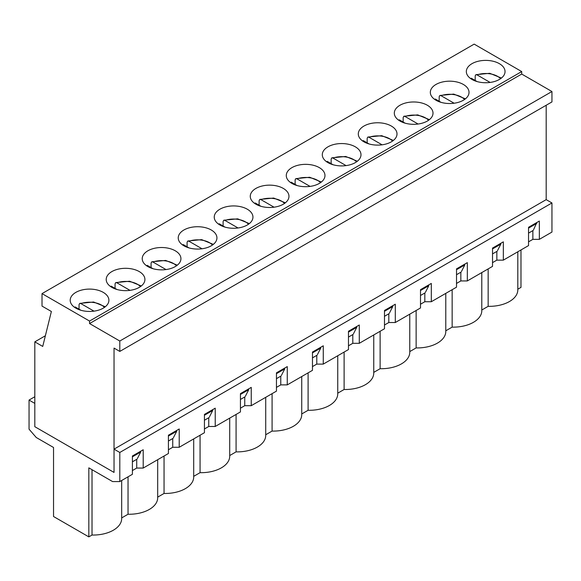<?xml version="1.0" encoding="UTF-8"?>
<svg xmlns="http://www.w3.org/2000/svg" width="581" height="581" viewBox="0 0 581 581"><rect width="100%" height="100%" fill="white"/><g stroke="black" fill="none" stroke-linecap="round" stroke-linejoin="round"><path stroke-width="0.87" d="M80.97 310.283L75.138 306.921A16.805 9.703 180 0 0 74.666 307.407M79.052 309.179L79.052 304.604L79.713 303.391L80.904 303.594L93.984 311.147M116.977 289.491L111.153 286.128A16.805 9.703 180 0 0 110.673 286.622M115.067 288.387L115.067 283.811L115.728 282.598L116.912 282.802L129.999 290.355M152.992 268.698L147.167 265.335A16.805 9.703 180 0 0 146.688 265.829M151.082 267.594L151.082 263.026L151.743 261.813L152.926 262.009L166.006 269.562M189.007 247.913L183.175 244.543A16.805 9.703 180 0 0 182.703 245.037M187.089 246.809L187.089 242.233L187.75 241.021L188.941 241.217L202.021 248.77M225.014 227.12L219.19 223.758A16.805 9.703 180 0 0 218.71 224.244M223.104 226.016L223.104 221.441L223.765 220.228L224.949 220.431L238.036 227.977M261.029 206.328L255.204 202.965A16.805 9.703 180 0 0 254.725 203.452M259.119 205.224L259.119 200.648L259.78 199.436L260.963 199.639L274.043 207.192M297.044 185.535L291.212 182.173A16.805 9.703 180 0 0 290.74 182.659M295.126 184.431L295.126 179.856L295.787 178.643L296.978 178.846L310.058 186.399M333.051 164.743L327.226 161.38A16.805 9.703 180 0 0 326.754 161.867M331.141 163.639L331.141 159.063L331.802 157.85L332.986 158.054L346.073 165.607M369.066 143.95L363.241 140.587A16.805 9.703 180 0 0 362.762 141.074M367.156 142.846L367.156 138.271L367.817 137.058L369 137.261L382.08 144.814M405.08 123.157L399.249 119.795A16.805 9.703 180 0 0 398.777 120.289M403.163 122.054L403.163 117.485L403.824 116.265L405.015 116.469L418.095 124.022M441.088 102.372L435.263 99.002A16.805 9.703 180 0 0 434.791 99.496M439.178 101.261L439.178 96.693L439.839 95.48L441.023 95.676L454.11 103.229M477.103 81.58L471.278 78.21A16.805 9.703 180 0 0 470.799 78.704M475.193 80.476L475.193 75.9L475.854 74.688L477.037 74.884L490.117 82.437M536.822 222.508L533.583 229.706M533.22 230.41L528.543 233.119M492.528 248.915L500.815 244.136L497.568 250.498M497.213 251.203L492.528 253.904M456.521 269.707L464.8 264.929L461.561 271.291M461.198 271.995L456.521 274.697M420.506 290.5L428.785 285.721L425.546 292.083M425.183 292.788L420.506 295.489M384.491 311.293L392.778 306.507L389.531 312.876M389.176 313.58L384.491 316.282M348.477 332.085L356.763 327.299L353.524 333.661M353.161 334.373L348.477 337.074M312.469 352.878L320.748 348.092L317.509 354.454M317.146 355.165L312.469 357.867M276.454 373.67L284.741 368.884L281.495 375.246M281.139 375.951L276.454 378.659M240.44 394.455L248.726 389.677L245.487 396.039M245.124 396.743L240.44 399.445M204.432 415.248L212.711 410.469L209.472 416.831M209.109 417.536L204.432 420.237M168.417 436.04L176.704 431.262L173.458 437.624M173.102 438.328L168.417 441.03M132.403 456.833L140.689 452.054L137.45 458.416M137.087 459.121L132.403 461.822M34.809 396.743L29.05 400.069L34.809 403.396L34.809 426.686L114.036 472.426L34.809 426.686L34.809 341.853L42.733 346.429L51.375 311.496L42.014 306.093L42.014 293.616L89.554 321.061L89.554 323.559L119.802 341.025L119.802 351.418L114.036 348.092L114.036 472.426L114.036 449.142L119.802 452.468L119.802 481.576L132.403 474.299L132.403 455.998L143.209 449.767L143.209 468.061L168.417 453.507L168.417 435.213L179.224 428.974L179.224 447.268L204.432 432.714L204.432 414.42L215.231 408.182L215.231 426.476L240.44 411.922L240.44 393.627L251.246 387.389L251.246 405.683L276.454 391.129L276.454 372.835L287.261 366.596L287.261 384.891L312.469 370.337L312.469 352.042L323.268 345.804L323.268 364.105L348.477 349.551L348.477 331.25L359.283 325.011L359.283 343.313L384.491 328.759L384.491 310.457L395.298 304.226L395.298 322.52L420.506 307.966L420.506 289.672L431.305 283.434L431.305 301.728L456.521 287.174L456.521 268.88L467.32 262.641L467.32 280.935L492.528 266.381L492.528 248.087L503.335 241.849L503.335 260.143L528.543 245.589L528.543 227.294L539.342 221.056L539.342 239.35L551.95 232.073L551.95 202.965L119.802 452.468M528.543 228.122L536.822 223.344M499.369 63.663A19.355 11.177 180 0 1 505.042 71.565A19.355 11.177 180 0 1 485.687 82.734A19.355 11.177 180 0 1 466.332 71.565A19.355 11.177 180 0 1 478.279 61.237A19.355 11.177 180 0 1 499.369 63.663M500.815 243.301L500.815 244.136M463.362 84.456A19.355 11.177 180 0 1 469.027 92.357A19.355 11.177 180 0 1 449.672 103.527A19.355 11.177 180 0 1 430.325 92.357A19.355 11.177 180 0 1 442.272 82.03A19.355 11.177 180 0 1 463.362 84.456M464.8 264.094L464.8 264.929M427.347 105.248A19.355 11.177 180 0 1 433.012 113.15A19.355 11.177 180 0 1 413.665 124.319A19.355 11.177 180 0 1 394.31 113.15A19.355 11.177 180 0 1 406.257 102.822A19.355 11.177 180 0 1 427.347 105.248M428.785 284.886L428.785 285.721M391.333 126.041A19.355 11.177 180 0 1 397.005 133.935A19.355 11.177 180 0 1 377.65 145.112A19.355 11.177 180 0 1 358.295 133.935A19.355 11.177 180 0 1 370.242 123.615A19.355 11.177 180 0 1 391.333 126.041M392.778 305.679L392.778 306.507M355.325 146.826A19.355 11.177 180 0 1 360.99 154.728A19.355 11.177 180 0 1 341.635 165.905A19.355 11.177 180 0 1 322.288 154.728A19.355 11.177 180 0 1 334.235 144.408A19.355 11.177 180 0 1 355.325 146.826M356.763 326.471L356.763 327.299M319.31 167.618A19.355 11.177 180 0 1 324.975 175.52A19.355 11.177 180 0 1 305.628 186.697A19.355 11.177 180 0 1 286.273 175.52A19.355 11.177 180 0 1 298.22 165.2A19.355 11.177 180 0 1 319.31 167.618M320.748 347.264L320.748 348.092M283.296 188.411A19.355 11.177 180 0 1 288.968 196.313A19.355 11.177 180 0 1 269.613 207.49A19.355 11.177 180 0 1 250.258 196.313A19.355 11.177 180 0 1 262.205 185.993A19.355 11.177 180 0 1 283.296 188.411M284.741 368.056L284.741 368.884M247.288 209.204A19.355 11.177 180 0 1 252.953 217.105A19.355 11.177 180 0 1 233.598 228.275A19.355 11.177 180 0 1 214.244 217.105A19.355 11.177 180 0 1 226.198 206.778A19.355 11.177 180 0 1 247.288 209.204M248.726 388.842L248.726 389.677M211.273 229.996A19.355 11.177 180 0 1 216.938 237.898A19.355 11.177 180 0 1 197.591 249.067A19.355 11.177 180 0 1 178.236 237.898A19.355 11.177 180 0 1 190.183 227.57A19.355 11.177 180 0 1 211.273 229.996M212.711 409.634L212.711 410.469M175.259 250.789A19.355 11.177 180 0 1 180.931 258.69A19.355 11.177 180 0 1 161.576 269.86A19.355 11.177 180 0 1 142.222 258.69A19.355 11.177 180 0 1 154.168 248.363A19.355 11.177 180 0 1 175.259 250.789M176.704 430.427L176.704 431.262M139.251 271.581A19.355 11.177 180 0 1 144.916 279.476A19.355 11.177 180 0 1 125.561 290.653A19.355 11.177 180 0 1 106.207 279.476A19.355 11.177 180 0 1 118.154 269.156A19.355 11.177 180 0 1 139.251 271.581M140.689 451.219L140.689 452.054M103.236 292.366A19.355 11.177 180 0 1 108.901 300.268A19.355 11.177 180 0 1 89.554 311.445A19.355 11.177 180 0 1 70.199 300.268A19.355 11.177 180 0 1 82.146 289.948A19.355 11.177 180 0 1 103.236 292.366M42.014 293.616L474.161 44.12L521.702 71.565L521.702 74.056L551.95 91.522L551.95 101.922L119.802 351.418M546.191 105.248L546.191 199.639L551.95 202.965M34.809 341.853L45.376 335.753M119.802 341.025L551.95 91.522M89.554 323.559L521.702 74.056M89.554 321.061L521.702 71.565M121.676 480.494L121.676 518.586A28.52 16.464 180 0 1 92.023 535.036L88.828 536.88L53.539 516.509L53.539 447.479L36.254 437.5L29.05 429.177L29.05 400.069M157.683 459.702L157.683 497.794A28.52 16.464 180 0 1 128.038 514.243L121.676 517.918M520.983 249.953L520.983 287.384L517.809 289.215M517.809 251.791L517.809 289.875A28.52 16.464 180 0 1 488.156 306.332L481.794 310.007M481.794 272.576L481.794 310.668A28.52 16.464 180 0 1 452.149 327.125L445.787 330.8M445.787 293.369L445.787 331.46A28.52 16.464 180 0 1 416.134 347.917L409.772 351.585M409.772 314.161L409.772 352.253A28.52 16.464 180 0 1 380.119 368.703L373.757 372.377M373.757 334.954L373.757 373.046A28.52 16.464 180 0 1 344.112 389.495L337.75 393.17M337.75 355.746L337.75 393.838A28.52 16.464 180 0 1 308.097 410.288L301.735 413.962M301.735 376.539L301.735 414.631A28.52 16.464 180 0 1 272.082 431.08L265.72 434.755M265.72 397.331L265.72 435.416A28.52 16.464 180 0 1 236.075 451.873L229.713 455.548M229.713 418.117L229.713 456.208A28.52 16.464 180 0 1 200.06 472.665L193.698 476.34M193.698 438.909L193.698 477.001A28.52 16.464 180 0 1 164.045 493.458L157.683 497.125M119.802 481.576L112.598 481.576L88.828 467.85L88.828 536.88M546.191 199.639L114.036 449.142M132.403 470.552L136.724 468.061L143.209 468.061M528.543 241.849L532.864 239.35L539.342 239.35M492.528 262.641L496.849 260.143L503.335 260.143M456.521 283.434L460.842 280.935L467.32 280.935M420.506 304.226L424.827 301.728L431.305 301.728M384.491 325.011L388.812 322.52L395.298 322.52M348.477 345.804L352.805 343.313L359.283 343.313M312.469 366.596L316.79 364.105L323.268 364.105M276.454 387.389L280.776 384.891L287.261 384.891M240.44 408.182L244.761 405.683L251.246 405.683M204.432 428.974L208.753 426.476L215.231 426.476M168.417 449.767L172.739 447.268L179.224 447.268M136.724 459.331L136.724 468.061M92.023 469.695L92.023 535.036M172.739 438.539L172.739 447.268M128.038 476.819L128.038 514.243M164.045 456.027L164.045 493.458M208.753 417.746L208.753 426.476M200.06 435.234L200.06 472.665M244.761 396.954L244.761 405.683M236.075 414.449L236.075 451.873M280.776 376.161L280.776 384.891M272.082 393.657L272.082 431.08M316.79 355.369L316.79 364.105M308.097 372.864L308.097 410.288M352.805 334.576L352.805 343.313M344.112 352.071L344.112 389.495M388.812 313.784L388.812 322.52M380.119 331.279L380.119 368.703M424.827 292.998L424.827 301.728M416.134 310.486L416.134 347.917M460.842 272.206L460.842 280.935M452.149 289.694L452.149 327.125M496.849 251.413L496.849 260.143M488.156 268.909L488.156 306.332M532.864 230.621L532.864 239.35M80.904 303.594A16.805 9.703 180 0 1 104.435 307.407M116.912 282.802A16.805 9.703 180 0 1 140.449 286.622M152.926 262.009A16.805 9.703 180 0 1 176.464 265.829M188.941 241.217A16.805 9.703 180 0 1 212.472 245.037M224.949 220.431A16.805 9.703 180 0 1 248.486 224.244M260.963 199.639A16.805 9.703 180 0 1 284.501 203.452M296.978 178.846A16.805 9.703 180 0 1 320.509 182.659M332.986 158.054A16.805 9.703 180 0 1 356.523 161.867M369 137.261A16.805 9.703 180 0 1 392.538 141.074M405.015 116.469A16.805 9.703 180 0 1 428.546 120.289M441.023 95.676A16.805 9.703 180 0 1 464.56 99.496M477.037 74.884A16.805 9.703 180 0 1 500.575 78.704M79.713 303.391L93.614 302.011L105.299 306.768M115.728 282.598L129.628 281.219L141.306 285.975M151.743 261.813L165.643 260.426L177.321 265.183M187.75 241.021L201.651 239.633L213.336 244.39M223.765 220.228L237.665 218.841L249.343 223.598M259.78 199.436L273.68 198.048L285.358 202.813M295.787 178.643L309.688 177.256L321.373 182.02M331.802 157.85L345.702 156.463L357.38 161.227M367.817 137.058L381.717 135.678L393.395 140.435M403.824 116.265L417.724 114.885L429.41 119.642M439.839 95.48L453.739 94.093L465.417 98.85M475.854 74.688L489.754 73.3L501.432 78.057"/></g></svg>
